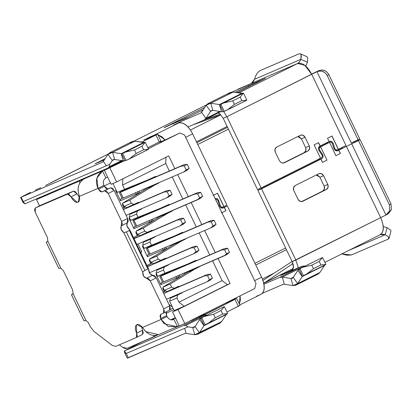 <?xml version="1.0" encoding="UTF-8"?>
<svg xmlns="http://www.w3.org/2000/svg" width="412" height="412" viewBox="0 0 412 412"><rect width="100%" height="100%" fill="white"/><g stroke="black" fill="none" stroke-linecap="round" stroke-linejoin="round"><path stroke-width="0.62" d="M311.699 74.299L345.982 145.524L311.699 74.299L316.983 71.729C321.329 70.143 324.718 71.4 327.154 75.499L328.766 74.515C326.335 70.416 322.941 69.159 318.594 70.746L226.868 116.714L261.146 187.939L257.479 189.52L223.196 118.296L257.479 189.52L261.146 187.939L226.868 116.714L223.196 118.296L219.74 113.815L218.262 112.955L219.74 113.815L223.196 118.296L226.868 116.714L223.701 111.564L226.863 116.714L311.699 74.299C307.177 65.925 302.485 62.315 297.624 63.479L238.718 92.932L297.624 63.479L304.787 65.338L311.693 74.304M154.752 134.915L156.529 134.564L154.752 134.915L143.783 139.992L157.58 134.142L141.563 142.212L155.916 135.033L159.279 142.027L155.916 135.033L157.06 134.333L144.205 139.869L150.159 136.892L150.323 137.232L150.159 136.892L154.752 134.915L154.912 135.26L154.752 134.915L178.561 123.008L154.752 134.915M157.858 134.719L161.911 136.774L165.14 139.936L157.858 134.719M185.642 137.33L192.636 133.833C188.114 125.454 183.422 121.849 178.561 123.008C183.417 121.993 188.109 125.598 192.636 133.833L226.914 205.058L192.636 133.833L185.642 137.33M160.314 142.016L159.696 141.816L160.314 142.016L166.335 139.421L160.314 142.016M160.423 141.326L147.872 147.728L160.943 141.131L157.58 134.142M180.24 122.658L179.926 122.009L173.452 125.181L178.561 123.008L173.972 124.985L179.926 122.009L180.24 122.658M202.73 110.483L201.731 111.044L202.73 110.483M50.135 183.211L108.135 154.088L50.135 183.211M134.065 141.12L206.371 104.962M237.961 89.172L251.274 83.44L254.498 79.289L300.848 59.328L254.498 79.289C255.816 74.891 257.649 72.012 259.998 70.658L299.004 53.859L259.998 70.658C257.665 72.059 255.831 74.938 254.498 79.289L253.174 81.916L251.274 83.44L232.275 92.01M190.447 130.027L220.847 114.824L190.447 130.022M45.578 185.493L51.706 182.367L45.578 185.493M105.086 158.718L95.023 163.806L104.36 159.815L95.543 163.615L105.086 158.718M253.014 83.621L248.498 85.753L248.941 86.68L248.498 85.753L235.128 92.386L253.014 83.621L253.401 84.429L253.014 83.621L265.009 78.563L253.014 83.621M166.587 126.386C162.812 128.359 164.1 127.823 170.444 124.779L164.589 127.529L166.587 126.386L204.707 107.475L164.146 127.684M186.09 118.038L170.444 124.779L185.245 118.635L203.219 109.736L185.245 118.635C183.876 119.222 184.154 119.027 186.09 118.038L188.665 117.044L186.173 118.218M237.044 92.679L265.483 78.28L237.044 92.679M220.837 114.814L192.955 124.841L220.837 114.814M205.377 119.398L220.199 114.196L205.377 119.398M307.656 57.644L307.434 62.166L305.735 66.126L307.434 62.166L307.656 57.644L306.837 56.619L300.245 53.781L301.064 54.806L300.848 59.328C301.718 55.177 301.105 53.354 299.004 53.859L300.245 53.781M251.274 83.44L297.624 63.479L251.274 83.44M297.644 63.469L299.529 61.955L300.848 59.328L307.434 62.166L300.848 59.328L299.648 61.81L297.624 63.479M35.257 190.143L40.767 187.769L35.257 190.143M22.263 196.514L30.447 192.419L22.263 196.514M24.689 203.719L22.948 202.302L23.221 201.581L21.12 197.214L102.351 162.23L21.12 197.214L23.221 201.581L106.43 165.748L103.335 161.38L102.459 162.179M200.577 113.115L201.561 112.265L205.907 118.404L219.833 111.441L205.907 118.404L203.945 120.108L188.016 126.968L203.945 120.108L205.907 118.404L201.561 112.265L200.577 113.115L179.926 122.009L200.685 113.068M316.983 71.729L311.606 74.109L318.594 70.746C322.915 69.247 326.304 70.504 328.766 74.51L359.686 138.746L328.766 74.51L327.154 75.499L358.069 139.73L359.686 138.746L358.069 139.73L327.154 75.499C324.692 71.487 321.298 70.231 316.983 71.729L351.266 142.954L358.069 139.73L351.266 142.954L316.983 71.729M345.982 145.524L338.396 149.314L345.982 145.524M261.146 187.939L320.536 158.244L314.119 144.906L318.584 142.676L320.165 145.961L329.095 141.496L327.509 138.211L331.974 135.981L338.396 149.314L331.979 135.975L327.514 138.211L329.095 141.496L320.165 145.961L318.584 142.676L314.119 144.906L320.536 158.244L261.146 187.939M275.304 152.131C274.474 149.927 274.907 148.263 276.596 147.146L300.41 135.239C302.31 134.564 303.865 135.234 305.065 137.248L309.273 145.987C310.097 148.191 309.669 149.85 307.98 150.972L284.167 162.879L281.571 162.905L279.506 160.871L275.304 152.131L279.511 160.871L281.571 162.905L284.022 162.946L307.98 150.972L309.592 148.892L309.273 145.987L305.071 137.248L303.005 135.213L300.554 135.172L276.596 147.146L274.984 149.221L275.304 152.131M321.504 157.755L320.443 158.285L321.504 157.755L322.344 156.56L321.983 154.969L322.344 156.56L321.504 157.755M318.491 142.717L320.072 146.002L318.584 142.676M320.072 146.002L319.594 146.239L320.072 146.002M329.482 141.295L329.003 141.537L331.645 141.378L333.164 143.273L331.645 141.378L329.482 141.295M331.887 136.017L338.303 149.355L331.979 135.975M337.171 149.917L335.456 150.658L337.243 149.886L335.806 149.829L334.791 148.567L333.164 143.273L332.386 143.608L333.164 143.273L334.791 148.567L335.806 149.829L337.243 149.886L338.303 149.355L337.093 149.947M297.84 136.527L299.333 136.794L301.399 138.829L305.071 137.248L301.399 138.829L305.601 147.568L309.273 145.987L305.601 147.568L305.92 150.478L304.308 152.553L307.98 150.972L283.065 163.173L304.308 152.553C305.998 151.431 306.43 149.772 305.601 147.568L301.399 138.829L297.84 136.527M213.055 195.442L217.521 193.207L223.937 206.546L226.914 205.058L223.937 206.546L217.521 193.207L213.055 195.442M328.101 142.943L326.865 142.614L328.107 142.943M321.983 154.969L318.878 150.416L318.332 148.032L319.594 146.239L318.332 148.032L318.878 150.416L321.983 154.969M334.791 148.567L334.019 148.897L334.791 148.567M71.415 294.673L84.033 320.891L85.99 320.49L73.099 293.71L71.415 294.673L73.125 293.653L72.383 294.348M46.18 242.235L58.798 268.454L60.755 268.058L47.864 241.272L46.18 242.235L47.89 241.216L47.143 241.911M215.023 198.527L217.186 198.61L218.7 200.505L217.933 200.835L218.7 200.505L220.332 205.794L221.347 207.061L222.784 207.112L223.845 206.582L217.428 193.249L223.845 206.582L222.635 207.179M277.523 180.58L277.199 179.915L277.523 180.58M283.528 176.748L283.847 177.418L283.528 176.748M285.531 176.578L285.212 175.909L285.531 176.578M72.301 294.384L73.099 293.71L85.99 320.49L84.027 320.881M73.099 293.71L72.666 290.017L73.099 293.71M136.593 337.387L115.787 346.353L112.208 345.426L93.833 331.299L90.377 326.819L88.23 322.354L90.377 326.819L93.833 331.299L112.208 345.426L115.787 346.353L136.49 337.438L136.645 333.154C135.043 329.476 134.935 326.762 136.31 325.011C137.999 323.775 140.049 324.599 142.459 327.483L161.082 319.465L160.659 318.589L160.814 314.304L163.569 313.12L163.724 308.83L150.262 280.866L143.726 276.334L142.686 272.033L123.729 232.641L120.984 229.077L121.664 221.44L108.201 193.47L104.684 190.766L101.934 191.951L98.411 189.247L97.994 188.372L79.367 196.395C80.088 200.011 79.398 202.014 77.302 202.4C75.005 202.235 72.914 200.376 71.029 196.818L67.511 194.114L35.386 207.947L35.231 212.237L47.431 237.58L47.864 241.272L60.755 268.058L63.412 270.787L72.666 290.017L63.412 270.787L60.755 268.058M88.173 322.38L85.99 320.49L88.173 322.375M222.712 207.148L221.002 207.885L222.784 207.112L221.347 207.061L220.332 205.794L218.7 200.505L217.186 198.61L215.079 198.502M220.332 205.794L219.565 206.124L220.332 205.794M137.479 344.334L137.108 344.046L137.479 344.334M47.864 241.272L47.431 237.58L35.231 212.237L34.582 209.533L35.386 207.947L67.511 194.114L69.304 194.577L71.029 196.818L77.302 202.4L78.172 202.179L79.367 196.395L97.994 188.372L100.142 191.487L101.934 191.951L104.684 190.766L106.476 191.23L108.201 193.47L121.664 221.44L127.617 218.463L121.664 221.435L122.312 224.138L121.633 225.658M163.672 313.063L160.762 314.33L160.011 315.886L160.659 318.589L166.613 315.613L167.035 316.488L161.082 319.465L167.035 316.488L166.613 315.613L160.659 318.589L161.082 319.465L168.297 326.587L177.387 326.489L179.132 325.619L176.346 326.937L177.387 326.489L176.872 326.731L164.069 323.688L161.082 319.465L142.459 327.483L136.846 324.63L136.31 325.011L136.645 333.154L137.294 335.857L136.49 337.438L142.495 334.441L143.247 332.881L142.598 330.177L136.645 333.154L142.598 330.177L141.373 326.247L142.598 330.177L142.444 334.462M159.032 334.395C154.078 336.47 149.443 335.332 145.137 330.985L142.459 327.483L145.709 331.593L158.517 334.637L176.872 326.731M166.613 315.613L165.964 312.909L166.263 311.771L166.613 315.613M163.724 308.83L164.373 311.534L163.621 313.094L169.574 310.118L170.326 308.557L169.677 305.853L163.724 308.83L169.677 305.853L156.215 277.889L150.262 280.866L163.724 308.83M144.767 270.473L142.686 272.033C142.743 275.659 144.097 277.698 146.744 278.162L148.536 278.625L150.262 280.866L156.215 277.889L154.49 275.649L152.697 275.185L146.744 278.162L152.697 275.185C150.045 274.722 148.696 272.682 148.639 269.057L147.846 268.938L144.725 270.493M147.877 268.918L148.639 269.057L149.68 273.357L156.215 277.889L169.677 305.853L169.523 310.143M144.87 270.427L126.36 231.971L129.337 230.483L129.682 229.664C126.829 227.244 126.087 224.942 127.463 222.748L128.266 221.167L127.617 218.463L114.155 190.493L108.201 193.47L114.155 190.493L112.43 188.253L110.637 187.79L101.934 191.951L107.882 188.974L106.095 188.511L104.365 186.27L98.411 189.247L104.365 186.27L103.948 185.395L97.994 188.372C94.93 181.043 96.439 175.229 102.521 170.928L84.166 178.834C79.377 181.883 77.425 186.312 78.306 192.121L79.367 196.395L78.306 192.121C77.569 185.987 79.521 181.558 84.166 178.834L102.521 170.928L96.882 178.195L97.994 188.372L103.948 185.395L104.365 186.27L107.882 188.974L110.637 187.79L114.155 190.493L127.617 218.463L126.937 226.1L129.682 229.664L148.639 269.057L129.682 229.664L129.337 230.483L147.846 268.938L129.337 230.483L126.36 231.971L144.87 270.427L147.846 268.938M121.612 225.673L121.509 225.725C120.134 227.918 120.876 230.22 123.729 232.641L142.686 272.033M123.729 232.641L126.36 231.971M121.509 225.725L127.463 222.748M41.339 204.97L73.465 191.137L76.982 193.841L79.598 197.585L76.982 193.841L71.029 196.818L76.982 193.841L75.257 191.601L73.465 191.137L67.511 194.114L73.465 191.137L41.339 204.97L35.386 207.947L41.236 205.027M262.423 278.991L274.258 273.074L262.423 278.991M140.023 343.062L140.034 342.784L140.023 343.062M177.387 326.489L174.024 319.496C171.171 320.51 168.843 319.506 167.035 316.488C168.668 319.46 170.995 320.464 174.024 319.501L177.387 326.489M103.948 185.395C102.706 182.094 103.355 179.601 105.889 177.922L102.521 170.928L122.879 160.752L102.521 170.928L105.889 177.922C103.283 179.766 102.634 182.258 103.948 185.395M91.196 175.321L84.166 178.834L91.196 175.321M283.013 284.409L262.362 293.303L283.013 284.409L284.337 284.265L282.297 277.132L279.65 277.415L301.975 266.255L281.324 275.149L291.866 270.195L280.804 275.345L301.975 266.255L304.623 265.967L301.975 266.255L279.65 277.415L263.927 284.187L279.65 277.415L282.297 277.132L304.623 265.967L305.163 266.049L304.623 265.967L282.297 277.132L284.337 284.265L283.013 284.409M256.408 296.279L261.002 294.302C265.117 291.598 265.323 285.882 261.615 277.158L254.616 280.654L261.615 277.158C265.204 285.789 264.998 291.505 261.002 294.302M239.496 305.627L226.945 312.028L240.016 305.431L236.653 298.442L224.628 303.587L236.653 298.442M124.723 352.863L127.298 358.219L184.787 333.519L128.25 357.652M170.877 319.8L175.275 317.601L170.877 319.8M175.373 317.807L171.232 319.877L175.491 318.043L171.238 319.877L175.373 317.807M198.44 316.957L198.738 316.534L198.44 316.957M105.889 177.922L107.635 177.047L105.889 177.922M197.621 334.317L219.946 323.157L221.697 321.551L199.377 332.716L197.621 334.317L194.763 334.704L192.718 327.566L188.032 326.85L185.704 325.428L183.654 325.413L124.342 350.957L143.175 341.337L124.342 350.957L183.654 325.413L234.989 299.333L238.352 306.322L234.989 299.333L199.192 317.271L203.749 315.365L206.397 315.082L203.749 315.365L183.659 325.413L185.704 325.428L206.397 315.082L206.937 315.165L206.397 315.082L185.704 325.428L188.032 326.85L126.237 353.46L124.743 352.919L124.347 351.086M230.581 300.611L233.82 299.215L230.581 300.611M264.319 282.936C262.949 283.523 263.227 283.327 265.158 282.338C262.429 283.832 264.19 283.054 270.442 280.016L293.236 268.521L263.732 283.183M265.158 282.338L263.711 283.096M186.548 322.776L174.096 328.107L186.548 322.776M202.302 314.753L204.409 313.846L203.265 314.541L191.359 320.495L204.45 313.934L202.302 314.753M287.442 272.512L287.277 272.172L287.442 272.512M240.078 295.862L240.407 299.874L239.382 304.123L240.078 295.862M229.268 301.27L229.396 301.533L229.268 301.27M233.985 299.56L233.82 299.215L234.649 298.576L233.82 299.215L233.985 299.56M128.338 357.832L126.237 353.46L128.338 357.832M348.717 250.45L385.256 234.711L382.594 234.165L380.307 234.655L385.256 234.711L348.727 250.445M386.647 214.688L388.259 213.699L391.4 209.744L391.014 203.858L389.402 204.841L389.788 210.733L386.647 214.688L385.962 215.059L389.788 210.733L389.402 204.841L358.486 140.61L351.683 143.829L385.962 215.059L380.673 217.624L385.962 215.059L351.683 143.829L346.394 146.399L380.673 217.624C384.267 226.26 384.061 231.971 380.06 234.768C384.18 232.064 384.386 226.348 380.673 217.624L346.394 146.399L338.813 150.189L340.384 153.46L335.919 155.69L329.512 142.372L320.582 146.837L326.989 160.155L322.524 162.39L320.953 159.12L261.563 188.814L295.842 260.039L298.283 267.846L295.842 260.039L380.673 217.624L292.17 261.62L293.478 267.028L291.969 270.143M291.866 270.195L292.031 270.535L291.866 270.195C293.926 268.84 294.029 265.982 292.17 261.62L257.891 190.395L318.342 160.17L319.599 158.378M383.242 226.636L387.089 227.666L383.242 226.636M265.714 282.014L263.665 282.895L265.714 282.014L292.937 263.541L265.714 282.014L265.848 282.241L265.714 282.014M261.615 277.158L227.336 205.928L224.36 207.416L225.93 210.687L221.465 212.916L225.93 210.687L224.36 207.416L227.336 205.928L261.615 277.158M341.769 253.921L351.462 254.946L388.176 239.135L388.84 237.183L385.256 234.711L387.089 227.666L385.256 234.711L388.84 237.183L389.098 238.244L388.176 239.135L351.462 254.946L346.935 255.234L341.769 253.921M298.01 199.326L293.808 190.586C292.978 188.382 293.411 186.718 295.1 185.601L318.914 173.694C320.814 173.019 322.364 173.689 323.569 175.703L327.777 184.442C328.601 186.646 328.168 188.305 326.484 189.427L302.671 201.334C300.77 202.009 299.215 201.339 298.01 199.326L300.07 201.36L302.521 201.401L326.484 189.427L328.096 187.347L327.777 184.442L323.569 175.703L321.509 173.668L319.058 173.627L295.1 185.601L293.488 187.676L293.808 190.586L298.01 199.326M318.424 147.661L326.319 143.716L318.424 147.661M336.707 150.988L342.722 147.98L336.707 150.988M319.897 177.284L316.344 174.976L317.837 175.249L319.897 177.284L323.569 175.703L319.897 177.284L324.105 186.023L319.897 177.284M301.569 201.628L322.812 191.008C324.502 189.886 324.929 188.227 324.105 186.023L327.777 184.442L324.105 186.023L324.424 188.928L322.812 191.008L326.484 189.427L301.569 201.628M222.253 208.215L227.336 205.928L222.253 208.215M292.108 261.491L262.949 280.412L292.108 261.491M215.517 199.367L216.882 199.454L217.897 200.721L219.524 206.01L221.043 207.905L223.093 208.039L224.36 207.416L225.93 210.687L221.908 212.69L225.838 210.728L224.267 207.457L222.98 208.086M389.098 238.244L390.926 231.199L390.669 230.138L387.089 227.666M338.813 150.189L337.66 150.761L335.497 150.679L333.983 148.784L332.35 143.489L331.341 142.228L329.899 142.171L326.319 143.716L329.971 142.14L331.341 142.228L332.35 143.489L333.983 148.784L335.497 150.679L337.552 150.813L338.721 150.231L340.291 153.496L338.813 150.189L360.098 139.622L391.014 203.858L391.4 209.744L387.574 214.07M320.86 159.161L322.524 162.39L326.989 160.155L320.582 146.837L319.171 148.31L319.532 149.901L318.759 150.236L319.532 149.901L322.637 154.454L321.86 154.788L322.637 154.454L323.183 156.838L321.921 158.63L318.342 160.17L321.921 158.63L320.86 159.161L321.921 158.63L323.183 156.838L322.637 154.454L319.532 149.901L319.171 148.31L320.011 147.115L318.378 147.82L329.512 142.372L335.919 155.69L340.384 153.46L335.826 155.731L340.291 153.496L338.721 150.231M326.896 160.196L322.431 162.426L326.896 160.196M319.511 158.759L318.342 160.17L257.891 190.395L320.953 159.12M261.563 188.814L257.891 190.395L292.17 261.62L295.842 260.039L261.563 188.814M223.206 207.988L221.043 207.905L219.524 206.01L217.897 200.721L216.882 199.454L215.445 199.403M353.295 142.846L360.098 139.622L353.295 142.846M360.098 139.622L358.486 140.61L389.402 204.841L391.014 203.858L360.098 139.622M184.787 333.519L186.111 333.38L184.658 328.302L186.111 333.38L184.787 333.519M108.346 167.905L24.941 203.852L108.346 167.905M102.351 162.23L103.335 161.38L107.959 154.34L103.335 161.38L106.43 165.748L109.798 164.295L112.306 160.479L107.959 154.34L109.71 152.734L112.574 152.352L134.894 141.187L132.247 141.476L109.71 152.734M201.561 112.265L206.185 105.225L201.561 112.265M121.607 160.556L109.314 166.706L107.949 168.106L109.314 166.706L121.607 160.556M220.858 104.37L242.946 93.333L241.772 93.4L219.447 104.56L221.491 111.698L212.839 110.375L221.491 111.698L219.447 104.56L210.8 103.237L219.447 104.56L241.772 93.4L233.125 92.077L210.8 103.237L212.839 110.375L211.516 110.514L210.532 111.364L212.839 110.375L210.8 103.237L206.185 105.225L210.532 111.364L212.577 110.344L210.532 111.364L205.907 118.404L210.532 111.364L206.185 105.225L207.936 103.623L210.8 103.237L233.125 92.077L230.473 92.36L207.936 103.623M122.632 153.485L144.72 142.444L143.546 142.511L121.221 153.676L123.26 160.809L114.613 159.485L123.26 160.809L121.221 153.676L112.574 152.352L121.221 153.676L143.546 142.511L134.894 141.187L112.574 152.352L114.613 159.485L113.182 159.676L112.306 160.479L114.613 159.485L112.574 152.352L107.959 154.34L112.306 160.479L114.351 159.459L112.306 160.479L109.798 164.295L109.314 166.706L109.798 164.295L23.221 201.581L24.941 203.852M228.511 94.065L233.125 92.077L242.946 93.333L220.42 104.519M130.285 143.175L134.894 141.187L144.72 142.444L122.194 153.635M219.447 104.56L219.745 104.591L219.447 104.56M121.221 153.676L121.519 153.707L121.221 153.676M221.491 111.698L223.165 111.698L219.745 104.591L223.165 111.698L224.288 111.338L220.92 104.344L242.946 93.333L220.92 104.344L224.288 111.338L227.46 109.875L234.407 104.36L232.723 100.868L224.097 102.887L232.723 100.868L240.165 97.144L243.441 93.21L240.165 97.144L241.849 100.641L246.309 100.322M124.939 160.809L123.26 160.809L124.939 160.809L121.519 153.707L124.939 160.809L126.062 160.448L122.694 153.46L144.72 142.444L122.694 153.46L126.062 160.448L129.234 158.991L136.181 153.475L134.497 149.978L125.871 151.997L134.497 149.978L141.939 146.26L145.215 142.325L141.939 146.26L143.623 149.752L148.083 149.438M223.165 111.698L221.486 111.698M242.946 93.333L243.441 93.21M144.72 142.444L145.215 142.325M246.809 100.204L241.849 100.641L234.407 104.36L227.46 109.875L246.809 100.204L224.288 111.338M148.583 149.314L143.623 149.752L136.181 153.475L129.234 158.991L148.583 149.314L126.062 160.448M232.723 100.868L234.407 104.36L241.849 100.641L240.165 97.144L232.723 100.868M292.989 285.588L284.337 284.265L292.989 285.588L290.949 278.455L282.297 277.132L290.949 278.455L293.411 277.224L290.944 278.455L292.989 285.588L297.603 283.6L295.636 285.305L292.989 285.588M124.342 350.957L126.237 353.46L188.032 326.85L192.718 327.566L194.763 334.704L186.111 333.38L194.763 334.704L217.613 323.595M134.497 149.978L136.181 153.475L143.623 149.752L141.939 146.26L134.497 149.978M295.847 285.202L318.172 274.042L319.923 272.44L297.603 283.6L315.839 274.485M192.718 327.566L195.185 326.335L192.718 327.566L194.047 327.427L195.025 326.572L192.718 327.566M319.923 272.44L324.548 265.4L302.228 276.56L297.603 283.6L293.251 277.461L290.949 278.455L292.273 278.311L293.251 277.461L297.603 283.6L302.228 276.56L324.548 265.4L319.923 272.44M221.697 321.551L226.322 314.511L203.997 325.676L199.377 332.716L195.025 326.572L199.377 332.716L203.997 325.676L226.322 314.511L221.697 321.551M299.72 268.773L322.514 257.51L319.238 261.445L320.922 264.942L325.882 264.504L303.222 275.7M322.514 257.51L299.993 268.645L322.514 257.51L319.238 261.445L311.796 265.163L303.165 267.187L311.796 265.163L319.238 261.445L320.922 264.942L313.481 268.66L311.796 265.163L313.481 268.66L306.533 274.176L325.882 264.504L320.922 264.942L313.481 268.66L306.533 274.176L303.361 275.638L299.993 268.645L303.361 275.638L302.228 276.56L297.876 270.421L293.251 277.461L297.876 270.421L302.228 276.56L302.398 276.328L298.978 269.227L302.398 276.328M201.494 317.889L224.288 306.626L221.012 310.56L222.696 314.052L227.656 313.614L204.996 324.816M224.288 306.626L201.767 317.755L224.288 306.626L221.012 310.56L213.571 314.279L204.939 316.298L213.571 314.279L221.012 310.56L222.696 314.052L215.255 317.776L213.571 314.279L215.255 317.776L208.307 323.291L227.656 313.614L222.696 314.052L215.255 317.776L208.307 323.291L205.135 324.749L201.767 317.755L205.135 324.749L203.997 325.676L199.65 319.532L195.025 326.572L199.65 319.532L203.997 325.676L204.172 325.444L200.752 318.337L204.172 325.444M299.993 268.645L297.876 270.421L298.978 269.227M201.767 317.76L199.65 319.532L200.752 318.337M325.882 264.504L325.382 264.622M227.656 313.614L227.156 313.738M79.155 181.198L89.162 176.192L79.155 181.198L79.918 182.784L79.155 181.198L36.477 199.578L79.155 181.198M123.286 160.814L104.401 170.326L124.064 160.876L104.401 170.326L123.286 160.814M148.356 148.732L179.853 132.978L166.335 139.421L179.853 132.978L148.356 148.732M159.913 142.186L160.283 142.001L159.913 142.186M46.484 194.577L36.477 199.578L46.484 194.577M184.772 323.518L179.266 325.887L184.772 323.518L254.724 288.544L184.772 323.518L178.041 309.536L184.772 323.518M157.559 334.992L127.014 348.392L154.026 336.758L153.372 335.399L154.026 336.758L157.559 334.992M104.241 186.003L110.452 182.897L104.241 186.003M111.127 184.308L104.401 170.326L111.127 184.308L116.637 181.939L109.906 167.957L116.637 181.939L168.724 155.896L174.858 168.637L168.724 155.896L116.637 181.939L111.127 184.308M254.724 288.544L256.017 283.559L184.514 134.987L179.853 132.978L184.514 134.987L256.017 283.559L254.724 288.544M177.716 174.575L188.315 196.601L177.716 174.575M191.173 202.539L201.777 224.566L191.173 202.539M204.635 230.509L215.234 252.535L204.635 230.509M218.092 258.473L230.133 283.487L178.041 309.536L172.535 311.905L179.266 325.887L172.535 311.905L181.007 307.635L172.535 311.905L178.041 309.536L230.133 283.487L218.092 258.473M36.477 199.578L39.511 205.887L36.477 199.578M119.382 344.808L122.534 347.228L127.014 348.392L125.124 348.526L122.534 347.228L119.382 344.808M173.643 309.603L165.979 313.434L173.643 309.603M165.974 157.08L165.742 163.507L169.353 171.006L165.742 163.507L165.974 157.08M172.211 176.949L182.81 198.975L172.211 176.949M185.668 204.913L196.272 226.94L185.668 204.913M199.13 232.878L209.729 254.904L199.13 232.878M212.587 260.842L222.104 280.618L227.378 284.677L230.133 283.487L184.221 306.255L174.122 310.602L169.579 301.162L170.357 298.175L174.822 295.94L174.703 295.692L174.822 295.94L170.357 298.175L169.579 301.162L174.122 310.602L184.221 306.255L227.378 284.677L222.104 280.618L212.587 260.842M141.795 251.897L140.657 252.468L141.795 251.897L137.984 243.981L141.795 251.897M172.947 308.155L170.089 309.582L172.947 308.155M172.396 307.012L168.961 304.375L172.396 307.012M184.576 274.021L184.133 273.099L184.576 274.021M181.275 267.161L181.146 266.888L181.275 267.161M171.119 246.052L170.671 245.13L171.119 246.052M167.813 239.192L167.684 238.924L167.813 239.192M157.657 218.087L157.214 217.165L157.657 218.087M154.356 211.227L154.227 210.954L154.356 211.227M144.2 190.123L143.757 189.201L144.2 190.123M140.899 183.263L140.765 182.99L140.899 183.263M142.526 246.515L143.149 246.247L142.526 246.515L147.408 256.655L142.526 246.515L143.479 246.927L142.526 246.515M162.858 240.865L163.044 241.247L162.858 240.865M165.902 247.19L166.654 248.755L165.902 247.19M163.482 250.681L163.106 249.893L147.408 256.655L147.923 254.662L149.026 254.111L147.923 254.662L149.056 254.173L147.923 254.662L147.408 256.655L163.106 249.893L163.482 250.681M135.8 232.533L136.423 232.265L135.8 232.533L137.294 235.643L135.8 232.533L136.748 232.94L135.8 232.533M129.069 218.551L129.692 218.283L129.069 218.551L133.946 228.686L129.069 218.551L130.017 218.957L129.069 218.551M149.396 212.896L149.582 213.282L149.396 212.896M152.44 219.22L153.197 220.791L152.44 219.22M150.02 222.712L149.644 221.929L133.946 228.686L134.467 226.693L135.563 226.147L134.467 226.693L135.594 226.209L134.467 226.693L133.946 228.686L149.644 221.929L150.02 222.712M162.719 288.467L163.337 288.199L162.719 288.467L164.213 291.572L162.719 288.467L163.667 288.874L162.719 288.467M149.257 260.497L149.88 260.23L149.257 260.497L150.756 263.608L149.257 260.497L150.205 260.909L149.257 260.497M155.988 274.485L156.612 274.217L155.988 274.485L160.865 284.62L155.988 274.485L156.936 274.892L155.988 274.485M176.315 268.83L176.501 269.216L176.315 268.83M179.359 275.154L180.116 276.72L179.359 275.154M176.939 278.646L176.563 277.863L160.865 284.62L161.386 282.627L162.483 282.076L161.386 282.627L162.513 282.143L161.386 282.627L160.865 284.62L176.563 277.863L176.939 278.646M135.939 184.931L136.125 185.318L135.939 184.931M138.983 191.256L139.735 192.826L138.983 191.256M136.563 194.747L136.187 193.964L120.489 200.721L115.612 190.586L116.236 190.318L115.612 190.586L120.489 200.721L121.01 198.728L122.106 198.177L121.01 198.728L122.137 198.244L121.01 198.728L120.489 200.721L136.187 193.964L136.563 194.747M123.837 207.674L122.338 204.568L122.961 204.3L122.338 204.568L123.837 207.674M144.159 248.338L142.66 245.233L143.438 242.241L147.903 240.011L147.784 239.758L147.903 240.011L143.438 242.241L142.66 245.233L144.159 248.338L151.498 245.176L150.004 242.071L151.498 245.176M140.24 235.597L137.448 234.397L135.95 231.292L137.448 234.397L140.24 235.597L152.049 230.205L152.27 230.658L152.049 230.205L140.24 235.597M135.97 231.225L160.52 216.352L164.985 214.122L164.867 213.869L164.985 214.122L160.52 216.352L135.97 231.225L143.309 228.063L167.864 213.189L143.309 228.063M157.322 209.708L130.753 220.394L157.322 209.708L169.131 204.316L169.353 204.769L169.131 204.316L157.322 209.708M130.697 220.374L129.203 217.268L129.981 214.276L134.446 212.041L134.322 211.794L134.446 212.041L129.981 214.276L129.203 217.268L130.697 220.374L138.041 217.206L136.547 214.101L138.041 217.206M126.783 207.633L123.986 206.427L122.472 203.281L147.063 188.387L151.528 186.152L151.405 185.905L151.528 186.152L147.063 188.387L122.472 203.281L123.986 206.427L126.783 207.633L138.592 202.24L138.808 202.694L138.592 202.24L126.783 207.633M143.865 181.743L117.26 192.445L112.96 183.52L117.26 192.445L124.599 189.283L122.58 185.091L122.812 178.659L122.58 185.091L165.742 163.507L122.58 185.091L124.599 189.283L151.209 178.581L155.674 176.351L155.891 176.805L155.674 176.351L143.865 181.743L117.26 192.445L143.865 181.743M167.159 291.531L164.362 290.326L162.869 287.221L164.362 290.326L167.159 291.531L178.968 286.139L179.184 286.592L178.968 286.139L167.159 291.531M162.884 287.159L187.439 272.286L191.904 270.051L191.786 269.803L191.904 270.051L187.439 272.286L162.884 287.159L170.228 283.997L194.783 269.124L170.228 283.997M184.241 265.642L157.672 276.328L184.241 265.642L196.05 260.25L196.272 260.703L196.05 260.25L184.241 265.642M157.616 276.303L156.122 273.197L156.9 270.205L161.365 267.975L161.241 267.728L161.365 267.975L156.9 270.205L156.122 273.197L157.616 276.303L164.96 273.141L163.466 270.035L164.96 273.141M153.702 263.567L150.905 262.362L149.412 259.256L150.905 262.362L153.702 263.567L165.511 258.17L165.727 258.623L165.511 258.17L153.702 263.567M149.427 259.194L173.982 244.316L178.447 242.086L178.324 241.839L178.447 242.086L173.982 244.316L149.427 259.194L156.771 256.032L181.321 241.154L156.771 256.032M170.784 237.678L144.215 248.364L170.784 237.678L182.593 232.28L182.81 232.734L182.593 232.28L170.784 237.678M143.294 228.13L144.787 231.235L147.584 232.435L144.787 231.235L137.448 234.397L144.787 231.235L143.294 228.13L135.95 231.292M155.128 236.596L155.247 236.849L150.782 239.078L150.004 242.071L142.66 245.233L150.004 242.071L150.782 239.078L143.438 242.241L150.782 239.078L155.247 236.849L147.903 240.011L155.247 236.849L155.128 236.596M151.559 245.202L178.128 234.516L144.215 248.364M185.668 238.677L185.786 238.924L181.321 241.154L173.982 244.316L181.321 241.154L185.786 238.924L178.447 242.086L185.786 238.924L185.668 238.677M156.756 256.094L158.249 259.2L161.046 260.405L158.249 259.2L150.905 262.362L158.249 259.2L156.756 256.094L149.412 259.256M168.585 264.566L168.704 264.813L164.239 267.043L163.466 270.035L156.122 273.197L163.466 270.035L164.239 267.043L156.9 270.205L164.239 267.043L168.704 264.813L161.365 267.975L168.704 264.813L168.585 264.566M165.016 273.166L191.585 262.48L157.672 276.328M199.13 266.641L199.248 266.888L194.783 269.124L187.439 272.286L194.783 269.124L199.248 266.888L191.904 270.051L199.248 266.888L199.13 266.641M170.213 284.059L171.706 287.164L174.503 288.369L171.706 287.164L164.362 290.326L171.706 287.164L170.213 284.059L162.869 287.221M182.042 292.53L182.166 292.778L177.701 295.013L176.923 298L178.942 302.197L222.104 280.618L178.942 302.197L184.221 306.255L178.942 302.197L176.923 298L169.579 301.162L176.923 298L177.701 295.013L170.357 298.175L177.701 295.013L182.166 292.778L174.822 295.94L182.166 292.778L182.042 292.53M158.749 182.743L158.872 182.99L154.407 185.225L129.816 200.119L131.33 203.265L134.127 204.47L131.33 203.265L123.986 206.427L131.33 203.265L129.816 200.119L122.472 203.281L129.816 200.119L154.407 185.225L147.063 188.387L154.407 185.225L158.872 182.99L151.528 186.152L158.872 182.99L158.749 182.743M141.666 208.632L141.785 208.879L137.325 211.114L136.547 214.101L129.203 217.268L136.547 214.101L137.325 211.114L129.981 214.276L137.325 211.114L141.785 208.879L134.446 212.041L141.785 208.879L141.666 208.632M138.097 217.232L164.666 206.546L130.753 220.394M172.211 210.707L172.329 210.959L167.864 213.189L160.52 216.352L167.864 213.189L172.329 210.959L164.985 214.122L172.329 210.959L172.211 210.707M116.56 190.993L115.612 190.586L116.56 190.993M123.286 204.975L122.338 204.568L123.286 204.975M164.666 249.481L164.285 250.192L164.666 249.481M151.209 221.517L150.823 222.228L151.209 221.517M178.128 277.451L177.742 278.157L178.128 277.451M137.747 193.552L137.366 194.263L137.747 193.552M275.721 180.652L276.045 181.321L275.721 180.652M176.727 278.054L176.012 276.565L176.727 278.054L180.276 276.406L176.727 278.054M163.142 274.763L169.61 271.529L163.142 274.763L165.063 274.14L170.913 271.003L163.142 274.763C159.784 276.457 159.027 276.921 160.86 276.158L159.82 276.545L162.596 282.313L163.636 281.926L160.86 276.158C158.944 276.957 159.707 276.493 163.142 274.763M286.433 249.698L255.775 265.029L286.433 249.698M285.619 248.003L254.961 263.33L285.619 248.003M227.553 127.344L196.89 142.676L227.553 127.344M197.76 144.473L228.418 129.147L197.76 144.473M275.448 181.62L275.128 180.95L275.448 181.62M227.13 126.474L196.472 141.805L227.13 126.474M136.351 194.155L135.636 192.667L136.351 194.155L139.9 192.507L136.351 194.155M122.766 190.864L129.234 187.63L122.766 190.864L124.681 190.241L130.537 187.105L122.766 190.864C119.408 192.558 118.651 193.022 120.484 192.26L119.444 192.646L122.22 198.414L123.26 198.028L120.484 192.26C118.568 193.063 119.331 192.595 122.766 190.864M122.699 208.245L125.248 206.973L122.699 208.245M149.808 222.12L149.098 220.636L149.808 222.12L153.357 220.472L149.808 222.12M136.223 218.829L142.691 215.594L136.223 218.829L138.144 218.211L143.994 215.074L136.223 218.829C132.87 220.523 132.108 220.987 133.941 220.224L132.901 220.616L135.677 226.384L136.717 225.992L133.941 220.224C132.025 221.028 132.788 220.564 136.223 218.829M133.478 237.549L138.705 234.938L133.478 237.549M163.27 250.084L162.555 248.601L163.27 250.084L166.819 248.441L163.27 250.084M149.685 246.793L156.153 243.559L149.685 246.793L151.601 246.175L157.451 243.039L149.685 246.793C146.327 248.488 145.565 248.956 147.403 248.189L146.363 248.58L149.139 254.348L150.179 253.957L147.403 248.189C145.488 248.992 146.245 248.529 149.685 246.793M164.388 247.808L165.104 249.296L164.388 247.808M138.839 234.995L133.529 237.652L138.839 234.995M150.931 219.843L151.647 221.332L150.931 219.843M163.075 292.144L165.624 290.867L163.075 292.144M165.758 290.929L163.126 292.247L165.758 290.929M146.94 265.519L152.162 262.902L146.94 265.519M152.301 262.964L146.986 265.616L152.301 262.964M177.85 275.777L178.566 277.261L177.85 275.777M137.474 191.879L138.185 193.362L137.474 191.879M125.382 207.03L122.75 208.348L125.382 207.03M160.86 276.158L224.416 248.58L221.44 250.069L224.617 249.754L227.594 248.266L224.617 249.754L226.548 253.777L229.525 252.288L226.548 253.777L224.216 255.837L227.192 254.348L229.525 252.288L227.594 248.266L224.416 248.58L160.86 276.158L224.416 248.58L227.594 248.266L229.525 252.288L227.192 254.348L163.636 281.926L224.216 255.837L226.548 253.777L224.617 249.754L221.44 250.069L160.86 276.158L163.549 281.741M120.484 192.26L184.04 164.682L181.064 166.17L184.236 165.856L187.213 164.367L184.236 165.856L186.173 169.878L189.149 168.39L186.173 169.878L183.84 171.938L186.816 170.45L189.149 168.39L187.213 164.367L184.04 164.682L123.461 190.771L184.04 164.682L187.213 164.367L189.149 168.39L186.816 170.45L183.84 171.938L123.26 198.028L183.84 171.938L186.173 169.878L184.236 165.856L181.064 166.17L120.484 192.26L123.173 197.848M126.108 215.332L166.757 197.827L169.09 195.767L167.154 191.745L163.981 192.059L123.332 209.564L163.981 192.059L167.154 191.745L169.09 195.767L166.757 197.827L126.108 215.332M133.941 220.224L197.497 192.646L194.521 194.134L197.698 193.825L200.675 192.337L197.698 193.825L199.629 197.842L202.606 196.354L199.629 197.842L197.297 199.902L200.273 198.414L202.606 196.354L200.675 192.337L197.497 192.646L133.941 220.224L197.497 192.646L200.675 192.337L202.606 196.354L200.273 198.414L136.717 225.992L197.297 199.902L199.629 197.842L197.698 193.825L194.521 194.134L133.941 220.224L136.63 225.812M136.815 244.486L180.214 225.791L182.547 223.731L180.616 219.714L177.438 220.023L134.039 238.718L177.438 220.023L180.616 219.714L182.547 223.731L180.214 225.791L136.815 244.486M147.403 248.189L210.959 220.616L207.983 222.104L211.155 221.79L214.132 220.302L211.155 221.79L213.092 225.812L216.068 224.324L213.092 225.812L210.759 227.872L213.735 226.384L216.068 224.324L214.132 220.302L210.959 220.616L150.38 246.7L210.959 220.616L214.132 220.302L216.068 224.324L213.735 226.384L210.759 227.872L150.179 253.957L210.759 227.872L213.092 225.812L211.155 221.79L207.983 222.104L147.403 248.189L150.092 253.777M133.957 238.543L180.415 218.535L183.592 218.226L185.524 222.243L183.191 224.303L180.214 225.791L183.191 224.303L185.524 222.243L182.547 223.731L185.524 222.243L183.592 218.226L180.616 219.714L183.592 218.226L180.415 218.535L133.957 238.543M166.489 299.23L207.133 281.726L209.466 279.666L207.535 275.643L204.357 275.958L163.713 293.462L204.357 275.958L207.535 275.643L209.466 279.666L207.133 281.726L166.489 299.23M163.631 293.293L207.334 274.469L210.506 274.155L212.443 278.177L210.11 280.237L207.133 281.726L210.11 280.237L212.443 278.177L209.466 279.666L212.443 278.177L210.506 274.155L207.535 275.643L210.506 274.155L207.334 274.469L163.631 293.293M149.365 272.842L193.676 253.761L196.009 251.701L194.073 247.679L190.9 247.993L147.496 266.682L190.9 247.993L194.073 247.679L196.009 251.701L193.676 253.761L149.365 272.842M147.414 266.512L193.877 246.505L197.049 246.191L198.986 250.213L196.653 252.273L193.676 253.761L196.653 252.273L198.986 250.213L196.009 251.701L198.986 250.213L197.049 246.191L194.073 247.679L197.049 246.191L193.877 246.505L147.414 266.512M123.25 209.394L166.958 190.571L170.13 190.256L172.067 194.279L169.734 196.339L166.757 197.827L169.734 196.339L172.067 194.279L169.09 195.767L172.067 194.279L170.13 190.256L167.154 191.745L170.13 190.256L166.958 190.571L123.25 209.394M50.97 182.66L108.145 154.073M186.651 117.775L171.057 124.491M22.938 202.266L20.6 197.405M136.542 337.413L142.495 334.441M163.621 313.094L169.574 310.118M121.561 225.699L127.514 222.722M35.334 207.972L41.288 204.996M261.213 294.204L239.769 304.921M324.903 262.356L380.276 234.67M326.392 143.68L329.971 142.14M220.945 111.611L204.161 120.005M108.16 168.003L122.719 160.726M243.477 93.163L246.845 100.157M145.251 142.279L148.619 149.273M322.55 257.464L325.918 264.458M224.324 306.579L227.687 313.573"/></g></svg>
